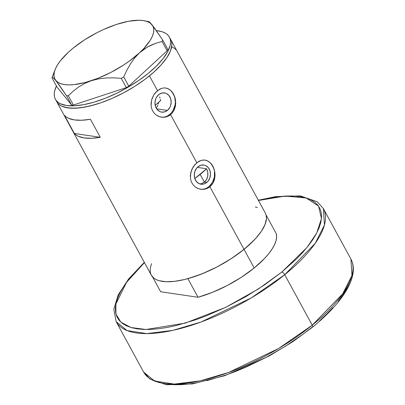 <?xml version="1.0" encoding="UTF-8"?>
<svg xmlns="http://www.w3.org/2000/svg" width="405" height="405" viewBox="0 0 405 405"><rect width="100%" height="100%" fill="white"/><g stroke="black" fill="none" stroke-linecap="round" stroke-linejoin="round"><path stroke-width="0.61" d="M206.687 182.513A9.71 8.07 -81.6 0 1 200.956 184.214A9.71 8.07 -81.6 0 1 194.42 176.97A9.71 8.07 -81.6 0 1 198.065 166.703L201.022 165.169L204.181 165.073L205.689 165.579L208.266 167.594L209.952 170.682L210.478 174.363L209.775 178.084L207.942 181.278L205.264 183.45L203.73 184.047L202.146 184.28L199.063 183.642L196.486 181.622L194.805 178.539L194.273 174.854L194.977 171.133L196.81 167.943L198.065 166.703A9.71 8.07 -81.6 0 1 203.796 165.007A9.71 8.07 -81.6 0 1 210.332 172.252A9.71 8.07 -81.6 0 1 206.687 182.513L204.414 182.179L206.687 182.513M202.991 183.106L204.414 182.179L201.422 183.698L202.991 183.106M199.781 183.926L201.422 183.698L199.781 183.926M167.381 110.423A9.71 8.07 -81.6 0 1 161.651 112.124A9.71 8.07 -81.6 0 1 155.115 104.875A9.71 8.07 -81.6 0 1 158.76 94.613L161.716 93.079L164.875 92.983L166.384 93.489L168.961 95.504L170.642 98.587L171.173 102.273L170.47 105.994L169.68 107.689L167.381 110.423L164.425 111.957L161.266 112.053L159.757 111.547L157.18 109.532L155.495 106.449L154.968 102.764L155.672 99.043L156.462 97.347L158.76 94.613A9.71 8.07 -81.6 0 1 164.486 92.912A9.71 8.07 -81.6 0 1 171.026 100.162A9.71 8.07 -81.6 0 1 167.381 110.423L156.659 108.844L167.381 110.423M161.185 117.151A14.752 12.261 98.4 0 0 169.619 114.534L170.596 114.676L168.389 116.103L165.944 116.994L163.392 117.318L159.58 116.756L156.122 114.98L154.189 113.187L152.675 110.995L151.632 108.484L151.1 105.761L151.09 102.931L151.986 98.698L153.859 94.79L155.545 92.527L159.631 89.211L161.858 88.295L164.116 87.92L166.323 88.103L168.429 88.842L170.373 90.112L172.095 91.864L174.656 96.562L175.395 99.321L175.588 105.092L173.963 110.484L172.474 112.782L170.596 114.676L196.8 162.739L201.163 160.385L203.421 160.01L205.629 160.193L207.735 160.932L209.679 162.202L212.853 166.141L214.701 171.416L215.02 174.292L214.311 179.987L213.268 182.574L211.78 184.872L209.901 186.771L207.694 188.193L205.254 189.084L202.702 189.413L198.885 188.846L195.428 187.069L193.494 185.277L191.98 183.09L190.937 180.579L190.406 177.851L190.876 172.176L193.165 166.885L196.8 162.739L170.596 114.676L168.389 116.103L165.944 116.994L163.392 117.318L160.826 117.08L158.36 116.291L156.122 114.98L154.189 113.187L152.675 110.995L151.632 108.484L151.1 105.761L151.571 100.086L153.859 94.79L157.494 90.644L149.435 75.867L157.494 90.644L161.858 88.295L164.116 87.92L166.323 88.103L168.429 88.842L170.373 90.112L173.542 94.051L175.395 99.321L175.709 103.655L175.355 106.51L173.963 110.484L172.474 112.782L170.596 114.676L169.619 114.534A14.752 12.261 98.4 0 0 175.188 99.103A14.752 12.261 98.4 0 0 165.513 87.971M200.49 189.241A14.752 12.261 98.4 0 0 208.929 186.624L209.901 186.771L244.033 249.369A64.916 24.259 -28.6 0 0 265.3 213.02L170.707 39.518A64.916 24.259 151.4 0 1 149.435 75.867A64.916 24.259 151.4 0 1 56.715 101.67A64.916 24.259 -28.6 0 0 57.642 103.057L59.413 104.758L61.722 106.15L67.807 107.897L75.659 108.206L84.974 107.077L95.393 104.541L100.891 102.774L112.205 98.334L123.581 92.831L134.571 86.468L144.767 79.496L153.763 72.186L161.22 64.81L166.855 57.662L170.449 51.005L171.857 45.107L171.725 42.51L171.031 40.181L171.72 42.484L171.857 45.082L170.459 50.979L166.875 57.626L161.251 64.78L153.804 72.151L144.808 79.466L134.622 86.437L123.631 92.801L112.261 98.314L100.941 102.759L90.118 105.968L80.2 107.816L71.569 108.236L64.557 107.209L61.742 106.161L59.434 104.773L57.642 103.057L56.335 100.653A64.916 24.259 151.4 0 1 55.404 99.266A64.916 24.259 151.4 0 1 56.442 86.002L54.675 90.867L54.25 93.707L54.391 96.299L55.085 98.623L57.642 103.057A64.916 24.259 -28.6 0 0 127.271 90.816A64.916 24.259 -28.6 0 0 170.707 39.518L169.396 37.113A64.916 24.259 151.4 0 1 125.96 88.411A64.916 24.259 151.4 0 1 56.335 100.653L58.123 102.369L60.431 103.761L66.531 105.497L74.388 105.801L83.708 104.662L94.132 102.121L105.254 98.278L116.655 93.277L127.889 87.308L138.53 80.61L148.169 73.432L156.431 66.05L162.997 58.755L167.624 51.82L170.125 45.517L170.551 42.677L170.409 40.085L169.715 37.761L168.465 35.731A64.916 24.259 151.4 0 1 169.396 37.113M194.851 164.622L198.936 161.301L201.163 160.385L204.535 160.031L207.735 160.932L209.679 162.202L212.853 166.141L214.701 171.416L215.014 175.745L214.66 178.6L213.268 182.574L211.78 184.872L209.901 186.771L207.694 188.193L205.254 189.084L202.702 189.413L200.136 189.175L197.67 188.381L195.428 187.069L193.494 185.277L191.98 183.09L190.937 180.579L190.406 177.851L190.396 175.021L191.818 169.442L194.851 164.622M55.404 99.266L151.308 275.167A64.916 24.259 -28.6 0 0 244.033 249.369L209.901 186.771L208.929 186.624A14.752 12.261 98.4 0 0 214.493 171.194A14.752 12.261 98.4 0 0 204.819 160.061M90.452 119.283L100.278 137.305A64.916 24.259 151.4 0 1 74.348 133.478L64.522 115.455A64.916 24.259 -28.6 0 0 90.452 119.283L100.278 137.305L74.348 133.478L64.522 115.455L66.304 117.025L68.551 118.295L74.358 119.91L81.744 120.245L90.452 119.283M150.149 269.836L150.741 266.131L151.571 263.68M150.159 269.583L150.29 272.18L150.984 274.504M151.298 275.147L154.011 278.26L156.315 279.652L159.124 280.7L166.126 281.733L174.752 281.323L184.665 279.48L195.488 276.276L206.803 271.836L218.173 266.328L229.169 259.969L239.36 252.998L248.361 245.688L255.818 238.312L261.453 231.164L265.042 224.507L266.455 218.604L266.323 216.007L265.629 213.683M257.489 207.487L255.282 206.97M56.7 101.645L57.632 103.037L56.705 101.65M160.269 99.443L160.375 100.759L160.269 99.443M159.661 96.916L160.031 98.162L159.661 96.916M205.644 180.944L204.414 182.179L206.631 179.466L205.644 180.944M207.35 177.775L206.631 179.466L207.775 175.962L207.35 177.775M207.902 174.084L207.775 175.962L207.735 172.206L207.902 174.084M207.294 170.414L207.735 172.206L206.59 168.753L207.294 170.414M206.59 168.753L197.321 167.381L206.59 168.753A59.014 22.052 151.4 0 1 200.166 174.393L204.414 182.179L200.166 174.393A59.014 22.052 151.4 0 1 194.795 178.524L206.59 168.753M100.278 137.305L91.57 138.267L84.184 137.933L78.378 136.318L76.13 135.047L74.348 133.478L100.278 137.305M175.998 49.764L174.216 48.195L171.973 46.924M206.768 188.047L208.929 186.624L212.423 182.468L214.387 177.112L214.523 171.376L213.886 168.637L211.329 163.949M209.506 162.177L207.411 160.886L205.122 160.117M202.029 189.312L204.434 188.953M167.462 115.957L169.619 114.534L171.533 112.651L173.117 110.373L175.081 105.022L175.385 102.146L174.58 96.547L172.024 91.859M170.201 90.087L168.105 88.791L165.817 88.027M162.719 117.217L165.129 116.863M158.563 102.865L158.309 104.004L158.563 102.865M157.94 105.092L156.862 107.057L157.94 105.092M156.127 107.948L156.862 107.057L156.127 107.948M156.386 30.664A64.916 24.259 151.4 0 1 168.465 35.731L166.678 34.01L164.369 32.623L161.554 31.575L156.386 30.664M51.967 77.795L52.306 77.365L51.967 77.795L57.019 87.06L71.579 105.027L73.406 105.037L126.314 87.601L128.785 86.174L167.138 50.767L167.781 49.324L162.729 40.06L151.986 24.72A55.698 20.812 151.4 0 1 139.447 52.852L144.641 48.732L150.225 45.532L156.087 43.163L162.086 41.507L167.138 50.767L128.785 86.174L123.738 76.909L126.907 70.116L130.516 63.762L134.673 57.956L139.447 52.852A55.698 20.812 151.4 0 1 91.343 80.701L98.415 78.904L105.847 77.988L113.522 77.846L121.262 78.342L126.314 87.601L73.406 105.037L68.354 95.777L73.264 91.125L78.661 86.979L84.66 83.45L91.343 80.701A55.698 20.812 151.4 0 1 55.784 80.423L66.526 95.762L71.579 105.027L57.019 87.06L51.967 77.795L52.306 77.365L53.004 77.568L55.784 80.423A55.698 20.812 151.4 0 1 55.115 69.609A55.698 20.812 151.4 0 1 68.323 52.291L63.62 57.307M54.143 78.55L59.16 84.923L66.526 95.762L68.354 95.777L73.264 91.125L78.661 86.979L84.66 83.45L91.343 80.701L98.415 78.904L105.847 77.988L113.522 77.846L121.262 78.342L123.738 76.909L126.907 70.116L130.516 63.762L134.673 57.956L139.447 52.852L147.385 47.026L156.087 43.163L162.086 41.507L162.729 40.06L154.123 27.505L149.207 21.865L148.508 21.667L149.713 22.245L151.986 24.72L149.84 22.817L146.909 21.424L143.238 20.564L138.895 20.25L128.501 21.278L116.417 24.442M52.306 77.365L53.004 77.568M68.323 52.291L68.318 52.296A55.698 20.812 151.4 0 1 116.427 24.442A55.698 20.812 151.4 0 1 144.625 20.807A55.698 20.812 151.4 0 1 151.986 24.72L153.308 27.1L153.789 29.914L153.409 33.119L152.189 36.653L150.139 40.459L143.709 48.63L139.447 52.852L129.17 61.206L123.338 65.2L110.783 72.47L97.757 78.383L85.146 82.539L73.811 84.65L68.87 84.893L64.527 84.579L60.861 83.719L57.93 82.326L55.784 80.423L54.457 78.043L53.981 75.229L54.356 72.024L55.581 68.491L57.632 64.678L60.472 60.664L68.323 52.291L73.199 48.073L84.427 39.943L96.987 32.673L103.498 29.519L116.432 24.437M68.354 95.777L73.406 105.037L71.579 105.027L66.526 95.762L68.354 95.777M123.738 76.909L128.785 86.174L126.314 87.601L121.262 78.342L123.738 76.909M162.729 40.06L167.781 49.324L167.138 50.767L162.086 41.507L162.729 40.06M155.201 105.346A44.261 16.539 -28.6 0 0 160.375 100.759M160.765 100.374L155.13 105.406M187.874 278.645L198.025 297.27A64.916 24.259 -28.6 0 0 254.188 267.994L244.033 249.369A64.916 24.259 151.4 0 1 187.874 278.645L198.025 297.27L160.648 291.752L152.584 276.959L160.648 291.752L198.025 297.27L212.428 292.359L227.22 285.535L241.446 277.233L254.188 267.994A64.916 24.259 -28.6 0 0 276.271 233.685L276.62 236.976L276.023 240.681L274.494 244.747L272.054 249.105L268.738 253.682L264.612 258.41L254.188 267.994L244.033 249.369L231.295 258.608L217.07 266.91L202.277 273.74L187.874 278.645M266.115 215.06A64.916 24.259 151.4 0 1 244.033 249.369L254.456 239.785L258.587 235.062L261.898 230.48L264.338 226.122L265.867 222.056L266.465 218.351L266.115 215.06L276.271 233.685L266.115 215.06M258.314 200.197L275.719 196.627L300.404 195.914L317.231 201.781L323.398 208.621L350.912 259.084C359.893 275.8 343.339 302.125 312.478 327.225A2.951 1.215 -129.1 0 0 312.24 325.175L278.584 348.508L228.536 372.473L200.323 380.842L174.332 384.082L154.553 381.019L143.653 372.084A118.032 44.105 -28.6 0 0 312.24 325.175L284.725 274.712L315.252 243.284L324.44 225.028L323.398 208.621A118.032 44.105 151.4 0 1 284.725 274.712A2.951 1.215 -129.1 0 0 281.794 272.069L296.45 258.987L302.687 252.467L308.109 246.053L312.675 239.79L316.325 233.756L319.039 227.995L320.78 222.573L321.54 217.531L321.307 212.929L320.077 208.808L317.874 205.203L314.715 202.151L310.625 199.685L305.648 197.827L299.832 196.592L293.235 195.995L285.915 196.04L277.946 196.724L269.401 198.045L258.461 200.47L285.125 196.081L306.185 197.984L318.517 206.054L321.464 218.548L316.7 233.052L306.934 247.521L281.794 272.069A2.951 1.215 50.9 0 1 284.725 274.712L312.24 325.175A118.032 44.105 -28.6 0 0 350.912 259.084L351.955 275.491L342.762 293.752L312.24 325.175A2.951 1.215 50.9 0 1 312.493 327.215A2.951 1.215 50.9 0 1 311.926 327.336L303.644 333.776L285.576 346.133L266.09 357.407L245.926 367.168L235.837 371.36L225.869 375.035L206.687 380.715M284.725 274.712A118.032 44.105 151.4 0 1 116.139 321.621L127.038 330.556L146.818 333.614L172.814 330.374L201.022 322.01L251.07 298.045L284.725 274.712M349.171 283.267L346.462 289.023L342.807 295.063L338.246 301.32M332.819 307.739L326.587 314.26L319.596 320.811M197.65 382.659L189.11 383.981L181.141 384.669L173.821 384.715L167.219 384.117M281.794 272.069L264.698 284.791L245.83 296.662L225.909 307.228L205.705 316.087L195.736 319.768L176.55 325.443L167.518 327.387L158.978 328.713L151.004 329.397L143.689 329.442L137.087 328.845L131.271 327.61L126.294 325.752L122.209 323.281L119.045 320.233L116.843 316.629L115.617 312.508L115.379 307.901L116.139 302.864L117.88 297.442L120.594 291.681L124.249 285.647L128.81 279.384L134.232 272.965L144.469 262.617L126.608 282.275L115.901 303.937L115.916 313.941L120.817 322.122L130.977 327.524L145.982 329.498L185.171 323.134L225.595 307.385L258.446 288.947L281.794 272.069M55.115 69.609L52.007 77.679M144.625 20.807L148.751 21.662M144.322 262.349L128.598 278.964L118.204 294.82L113.805 309.258L116.139 321.621L143.653 372.084L149.885 378.969L166.328 384.75L192.618 383.889L224.714 375.698L269.224 355.965L292.845 341.678L312.478 327.225"/></g></svg>
